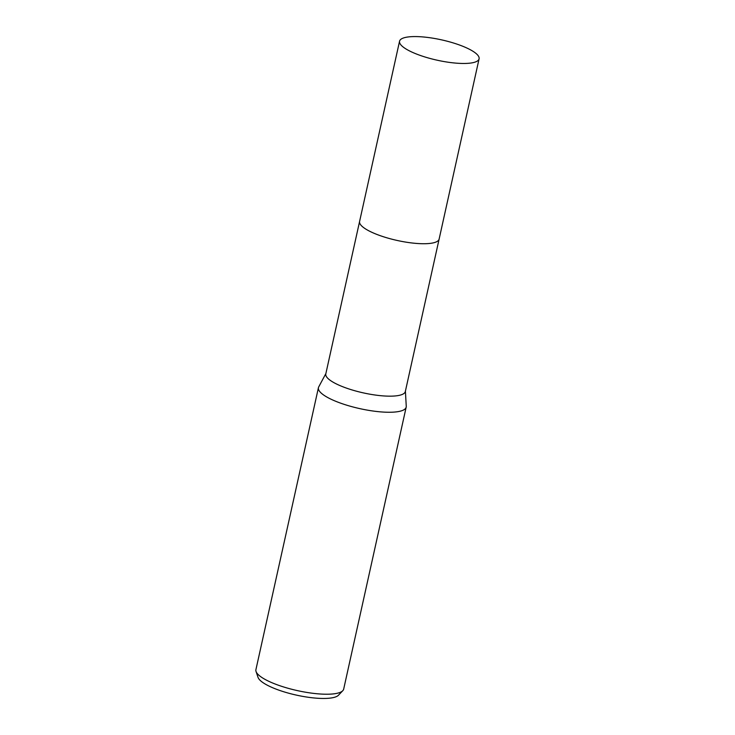 <?xml version="1.0" encoding="UTF-8"?>
<svg xmlns="http://www.w3.org/2000/svg" width="735" height="735" viewBox="0 0 735 735"><rect width="100%" height="100%" fill="white"/><g stroke="black" fill="none" stroke-linecap="round" stroke-linejoin="round"><path stroke-width="1.1" d="M360.802 224.983A40.728 10.4 12.5 0 0 372.222 232.471A40.728 10.4 12.5 0 0 436.544 241.778M359.553 221.658L325.798 373.904A40.728 10.4 12.5 0 0 338.431 384.91A40.728 10.4 12.5 0 0 380.427 395.66A40.728 10.4 12.5 0 0 405.325 391.534L439.08 239.288M325.881 373.545L318.714 386.913A44.945 11.484 12.5 0 0 318.43 387.694A44.945 11.484 12.5 0 0 332.367 399.831A44.945 11.484 12.5 0 0 378.7 411.701A44.945 11.484 12.5 0 0 406.179 407.144A44.945 11.484 12.5 0 0 406.253 406.317L405.408 391.176M318.43 387.694L255.918 669.659A44.945 11.484 12.5 0 0 256.046 671.487A44.945 11.484 12.5 0 0 269.855 681.795A44.945 11.484 12.5 0 0 313.027 693.316A44.945 11.484 12.5 0 0 342.776 690.707A44.945 11.484 12.5 0 0 343.677 689.118L406.179 407.144M256.046 671.487L258.031 677.358A41.702 10.648 12.5 0 0 270.838 686.931A41.702 10.648 12.5 0 0 310.896 697.616A41.702 10.648 12.5 0 0 338.504 695.2L342.776 690.707M372.222 232.462A40.728 10.409 12.5 0 0 428.523 243.551A40.737 10.409 12.5 0 0 439.126 239.095L479.082 58.837A40.728 10.4 12.5 0 0 454.937 43.457A40.728 10.4 12.5 0 0 410.167 36.75A40.728 10.4 12.5 0 0 399.555 41.206A40.728 10.4 12.5 0 0 423.7 56.586A40.728 10.4 12.5 0 0 468.48 63.293A40.728 10.4 12.5 0 0 479.082 58.837M399.555 41.206L359.59 221.465A40.737 10.409 12.5 0 0 383.734 236.845A40.737 10.409 12.5 0 0 428.523 243.551"/></g></svg>
